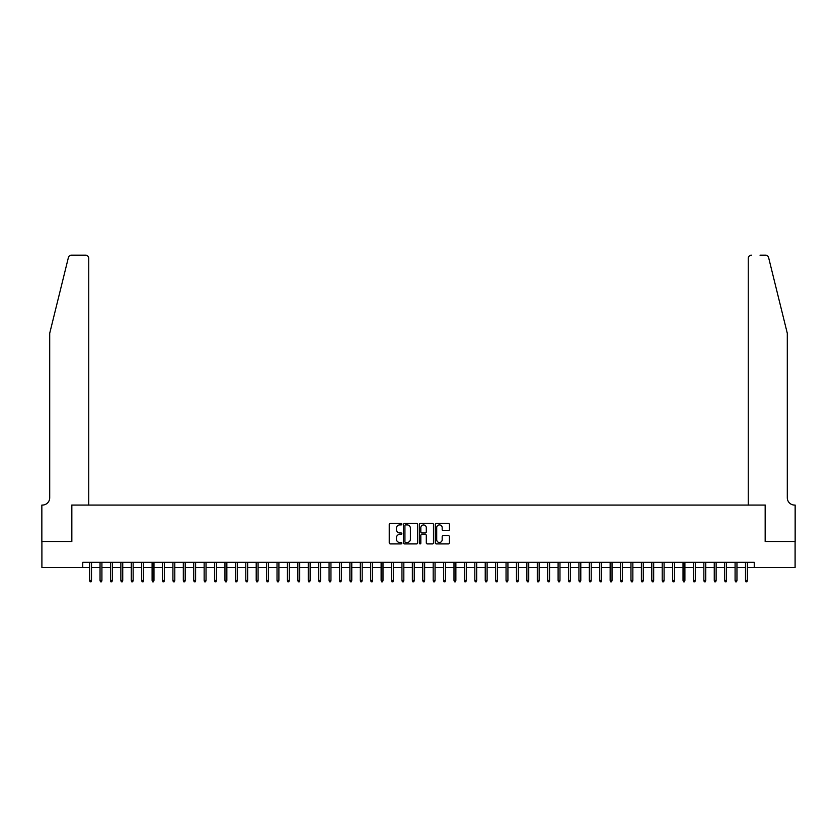 <?xml version="1.0" encoding="UTF-8"?>
<svg xmlns="http://www.w3.org/2000/svg" width="837" height="837" viewBox="0 0 837 837"><rect width="100%" height="100%" fill="white"/><g stroke="black" fill="none" stroke-linecap="round" stroke-linejoin="round"><path stroke-width="1.26" d="M401.844 524.192A0.711 0.711 0 0 0 401.132 523.47L390.272 523.47A1.025 1.025 0 0 0 389.247 524.496L389.247 542.889A1.025 1.025 0 0 0 390.272 543.914L401.132 543.914A0.711 0.711 0 0 0 401.844 543.192A0.711 0.711 0 0 0 401.132 542.481L399.72 542.481A3.275 3.275 0 0 1 396.456 539.206L396.456 537.678A3.275 3.275 0 0 1 399.72 534.404L401.132 534.404A0.711 0.711 0 0 0 401.844 533.692A0.711 0.711 0 0 0 401.132 532.981L399.72 532.981A3.275 3.275 0 0 1 396.456 529.706L396.456 528.178A3.275 3.275 0 0 1 399.72 524.904L401.132 524.904A0.711 0.711 0 0 0 401.844 524.192M448.36 530.679A1.025 1.025 0 0 0 449.385 529.654L449.385 524.496A1.025 1.025 0 0 0 448.36 523.47L436.307 523.47A1.025 1.025 0 0 0 435.282 524.496L435.282 542.889A1.025 1.025 0 0 0 436.307 543.914L448.36 543.914A1.025 1.025 0 0 0 449.385 542.889L449.385 536.653A1.025 1.025 0 0 0 448.36 535.638L443.202 535.638A1.025 1.025 0 0 0 442.177 536.653L442.177 539.75A2.731 2.731 0 0 1 439.446 542.481A2.731 2.731 0 0 1 436.715 539.75L436.715 527.634A2.731 2.731 0 0 1 439.446 524.904A2.731 2.731 0 0 1 442.177 527.634L442.177 529.654A1.025 1.025 0 0 0 443.202 530.679L448.36 530.679M82.758 567.528L41.902 567.528L41.902 541.497L71.836 541.497L71.836 505.067L765.164 505.067L765.164 541.497L795.098 541.497L795.098 567.528L754.242 567.528L754.242 562.318L82.758 562.318L82.758 567.528L89.632 567.528M417.611 524.496A1.025 1.025 0 0 0 416.585 523.47L404.522 523.47A1.025 1.025 0 0 0 403.507 524.496L403.507 542.889A1.025 1.025 0 0 0 404.522 543.914L416.585 543.914A1.025 1.025 0 0 0 417.611 542.889L417.611 524.496M420.415 523.47L432.478 523.47A1.025 1.025 0 0 1 433.493 524.496L433.493 542.889A1.025 1.025 0 0 1 432.478 543.914L427.309 543.914A1.025 1.025 0 0 1 426.295 542.889L426.295 535.429A1.025 1.025 0 0 0 425.269 534.404L421.848 534.404A1.025 1.025 0 0 0 420.823 535.429L420.823 543.192A0.711 0.711 0 0 1 420.111 543.914A0.711 0.711 0 0 1 419.389 543.192L419.389 524.496A1.025 1.025 0 0 1 420.415 523.47M91.505 567.528L100.042 567.528M101.915 567.528L110.453 567.528M112.325 567.528L120.863 567.528M122.736 567.528L131.273 567.528M133.146 567.528L141.683 567.528M143.556 567.528L152.093 567.528M153.966 567.528L162.504 567.528M164.376 567.528L172.914 567.528M174.787 567.528L183.324 567.528M185.197 567.528L193.734 567.528M195.617 567.528L204.144 567.528M206.028 567.528L214.554 567.528M216.438 567.528L224.965 567.528M226.848 567.528L235.385 567.528M237.258 567.528L245.796 567.528M247.668 567.528L256.206 567.528M258.078 567.528L266.616 567.528M268.489 567.528L277.026 567.528M278.899 567.528L287.436 567.528M289.309 567.528L297.846 567.528M299.719 567.528L308.257 567.528M310.129 567.528L318.667 567.528M320.54 567.528L329.077 567.528M330.95 567.528L339.487 567.528M341.36 567.528L349.897 567.528M351.77 567.528L360.308 567.528M362.18 567.528L370.718 567.528M372.591 567.528L381.128 567.528M383.001 567.528L391.538 567.528M393.411 567.528L401.948 567.528M403.821 567.528L412.359 567.528M414.231 567.528L422.769 567.528M424.641 567.528L433.179 567.528M435.052 567.528L443.589 567.528M445.462 567.528L453.999 567.528M455.872 567.528L464.409 567.528M466.282 567.528L474.82 567.528M476.692 567.528L485.23 567.528M487.103 567.528L495.64 567.528M497.513 567.528L506.05 567.528M507.923 567.528L516.46 567.528M518.333 567.528L526.871 567.528M528.743 567.528L537.281 567.528M539.154 567.528L547.691 567.528M549.564 567.528L558.101 567.528M559.974 567.528L568.511 567.528M570.384 567.528L578.922 567.528M580.794 567.528L589.332 567.528M591.204 567.528L599.742 567.528M601.615 567.528L610.152 567.528M612.035 567.528L620.562 567.528M622.446 567.528L630.972 567.528M632.856 567.528L641.383 567.528M643.266 567.528L651.803 567.528M653.676 567.528L662.213 567.528M664.086 567.528L672.624 567.528M674.496 567.528L683.034 567.528M684.907 567.528L693.444 567.528M695.317 567.528L703.854 567.528M705.727 567.528L714.264 567.528M716.137 567.528L724.675 567.528M726.547 567.528L735.085 567.528M736.958 567.528L745.495 567.528M747.368 567.528L754.242 567.528M405.652 524.904A0.711 0.711 0 0 0 404.93 525.615L404.93 541.769A0.711 0.711 0 0 0 405.652 542.481L407.127 542.481A3.275 3.275 0 0 0 410.402 539.206L410.402 528.178A3.275 3.275 0 0 0 407.127 524.904L405.652 524.904M426.295 527.687A2.731 2.731 0 0 0 423.553 524.956A2.731 2.731 0 0 0 420.823 527.687L420.823 531.955A1.025 1.025 0 0 0 421.848 532.981L425.269 532.981A1.025 1.025 0 0 0 426.295 531.955L426.295 527.687M89.632 580.439L90.051 581.788L91.087 581.788L91.505 580.439L89.632 580.439L89.632 562.318M91.505 580.439L91.505 562.318M68.383 257.587C69.178 255.871 69.178 255.871 68.383 257.587C69.178 255.871 69.178 255.871 68.383 257.587L49.707 333.293L49.707 497.774A7.292 7.292 0 0 1 42.425 505.067L41.85 505.067L41.85 541.497L71.679 541.497L71.679 505.067L88.753 505.067L88.753 258.34A3.128 3.128 0 0 0 85.625 255.212L71.417 255.212A3.128 3.128 0 0 0 68.383 257.587M76.983 255.212L85.625 255.212C87.508 255.411 88.555 256.457 88.753 258.34L88.753 505.067M49.707 497.774A7.292 7.292 0 0 1 42.425 505.067M781.559 310.077L768.617 257.587L787.293 333.293L787.293 497.774A7.292 7.292 0 0 0 794.575 505.067L795.15 505.067L795.15 541.497L765.321 541.497L765.321 505.067L748.247 505.067L748.247 258.34L748.247 505.067M760.017 255.212L765.583 255.212A3.128 3.128 0 0 1 768.617 257.587M751.375 255.212A3.128 3.128 0 0 0 748.247 258.34C748.445 256.457 749.492 255.411 751.375 255.212M787.293 497.774A7.292 7.292 0 0 0 794.575 505.067M100.042 580.439L100.461 581.788L101.497 581.788L101.915 580.439L100.042 580.439L100.042 562.318M101.915 580.439L101.915 562.318M110.453 580.439L110.871 581.788L111.917 581.788L112.325 580.439L110.453 580.439L110.453 562.318M112.325 580.439L112.325 562.318M120.863 580.439L121.281 581.788L122.328 581.788L122.736 580.439L120.863 580.439L120.863 562.318M122.736 580.439L122.736 562.318M131.273 580.439L131.691 581.788L132.738 581.788L133.146 580.439L131.273 580.439L131.273 562.318M133.146 580.439L133.146 562.318M141.683 580.439L142.102 581.788L143.148 581.788L143.556 580.439L141.683 580.439L141.683 562.318M143.556 580.439L143.556 562.318M152.093 580.439L152.512 581.788L153.558 581.788L153.966 580.439L152.093 580.439L152.093 562.318M153.966 580.439L153.966 562.318M162.504 580.439L162.922 581.788L163.968 581.788L164.376 580.439L162.504 580.439L162.504 562.318M164.376 580.439L164.376 562.318M172.914 580.439L173.332 581.788L174.378 581.788L174.787 580.439L172.914 580.439L172.914 562.318M174.787 580.439L174.787 562.318M183.324 580.439L183.742 581.788L184.789 581.788L185.197 580.439L183.324 580.439L183.324 562.318M185.197 580.439L185.197 562.318M193.734 580.439L194.153 581.788L195.199 581.788L195.617 580.439L193.734 580.439L193.734 562.318M195.617 580.439L195.617 562.318M204.144 580.439L204.563 581.788L205.609 581.788L206.028 580.439L204.144 580.439L204.144 562.318M206.028 580.439L206.028 562.318M214.554 580.439L214.973 581.788L216.019 581.788L216.438 580.439L214.554 580.439L214.554 562.318M216.438 580.439L216.438 562.318M224.965 580.439L225.383 581.788L226.429 581.788L226.848 580.439L224.965 580.439L224.965 562.318M226.848 580.439L226.848 562.318M235.385 580.439L235.793 581.788L236.84 581.788L237.258 580.439L235.385 580.439L235.385 562.318M237.258 580.439L237.258 562.318M245.796 580.439L246.204 581.788L247.25 581.788L247.668 580.439L245.796 580.439L245.796 562.318M247.668 580.439L247.668 562.318M256.206 580.439L256.614 581.788L257.66 581.788L258.078 580.439L256.206 580.439L256.206 562.318M258.078 580.439L258.078 562.318M266.616 580.439L267.024 581.788L268.07 581.788L268.489 580.439L266.616 580.439L266.616 562.318M268.489 580.439L268.489 562.318M277.026 580.439L277.434 581.788L278.48 581.788L278.899 580.439L277.026 580.439L277.026 562.318M278.899 580.439L278.899 562.318M287.436 580.439L287.844 581.788L288.891 581.788L289.309 580.439L287.436 580.439L287.436 562.318M289.309 580.439L289.309 562.318M297.846 580.439L298.254 581.788L299.301 581.788L299.719 580.439L297.846 580.439L297.846 562.318M299.719 580.439L299.719 562.318M308.257 580.439L308.665 581.788L309.711 581.788L310.129 580.439L308.257 580.439L308.257 562.318M310.129 580.439L310.129 562.318M318.667 580.439L319.085 581.788L320.121 581.788L320.54 580.439L318.667 580.439L318.667 562.318M320.54 580.439L320.54 562.318M329.077 580.439L329.496 581.788L330.531 581.788L330.95 580.439L329.077 580.439L329.077 562.318M330.95 580.439L330.95 562.318M339.487 580.439L339.906 581.788L340.941 581.788L341.36 580.439L339.487 580.439L339.487 562.318M341.36 580.439L341.36 562.318M349.897 580.439L350.316 581.788L351.352 581.788L351.77 580.439L349.897 580.439L349.897 562.318M351.77 580.439L351.77 562.318M360.308 580.439L360.726 581.788L361.762 581.788L362.18 580.439L360.308 580.439L360.308 562.318M362.18 580.439L362.18 562.318M370.718 580.439L371.136 581.788L372.172 581.788L372.591 580.439L370.718 580.439L370.718 562.318M372.591 580.439L372.591 562.318M381.128 580.439L381.546 581.788L382.582 581.788L383.001 580.439L381.128 580.439L381.128 562.318M383.001 580.439L383.001 562.318M391.538 580.439L391.957 581.788L392.992 581.788L393.411 580.439L391.538 580.439L391.538 562.318M393.411 580.439L393.411 562.318M401.948 580.439L402.367 581.788L403.403 581.788L403.821 580.439L401.948 580.439L401.948 562.318M403.821 580.439L403.821 562.318M412.359 580.439L412.777 581.788L413.813 581.788L414.231 580.439L412.359 580.439L412.359 562.318M414.231 580.439L414.231 562.318M422.769 580.439L423.187 581.788L424.223 581.788L424.641 580.439L422.769 580.439L422.769 562.318M424.641 580.439L424.641 562.318M433.179 580.439L433.597 581.788L434.633 581.788L435.052 580.439L433.179 580.439L433.179 562.318M435.052 580.439L435.052 562.318M443.589 580.439L444.008 581.788L445.043 581.788L445.462 580.439L443.589 580.439L443.589 562.318M445.462 580.439L445.462 562.318M453.999 580.439L454.418 581.788L455.454 581.788L455.872 580.439L453.999 580.439L453.999 562.318M455.872 580.439L455.872 562.318M464.409 580.439L464.828 581.788L465.864 581.788L466.282 580.439L464.409 580.439L464.409 562.318M466.282 580.439L466.282 562.318M474.82 580.439L475.238 581.788L476.274 581.788L476.692 580.439L474.82 580.439L474.82 562.318M476.692 580.439L476.692 562.318M485.23 580.439L485.648 581.788L486.684 581.788L487.103 580.439L485.23 580.439L485.23 562.318M487.103 580.439L487.103 562.318M495.64 580.439L496.059 581.788L497.094 581.788L497.513 580.439L495.64 580.439L495.64 562.318M497.513 580.439L497.513 562.318M506.05 580.439L506.469 581.788L507.504 581.788L507.923 580.439L506.05 580.439L506.05 562.318M507.923 580.439L507.923 562.318M516.46 580.439L516.879 581.788L517.915 581.788L518.333 580.439L516.46 580.439L516.46 562.318M518.333 580.439L518.333 562.318M526.871 580.439L527.289 581.788L528.335 581.788L528.743 580.439L526.871 580.439L526.871 562.318M528.743 580.439L528.743 562.318M537.281 580.439L537.699 581.788L538.746 581.788L539.154 580.439L537.281 580.439L537.281 562.318M539.154 580.439L539.154 562.318M547.691 580.439L548.109 581.788L549.156 581.788L549.564 580.439L547.691 580.439L547.691 562.318M549.564 580.439L549.564 562.318M558.101 580.439L558.52 581.788L559.566 581.788L559.974 580.439L558.101 580.439L558.101 562.318M559.974 580.439L559.974 562.318M568.511 580.439L568.93 581.788L569.976 581.788L570.384 580.439L568.511 580.439L568.511 562.318M570.384 580.439L570.384 562.318M578.922 580.439L579.34 581.788L580.386 581.788L580.794 580.439L578.922 580.439L578.922 562.318M580.794 580.439L580.794 562.318M589.332 580.439L589.75 581.788L590.796 581.788L591.204 580.439L589.332 580.439L589.332 562.318M591.204 580.439L591.204 562.318M599.742 580.439L600.16 581.788L601.207 581.788L601.615 580.439L599.742 580.439L599.742 562.318M601.615 580.439L601.615 562.318M610.152 580.439L610.571 581.788L611.617 581.788L612.035 580.439L610.152 580.439L610.152 562.318M612.035 580.439L612.035 562.318M620.562 580.439L620.981 581.788L622.027 581.788L622.446 580.439L620.562 580.439L620.562 562.318M622.446 580.439L622.446 562.318M630.972 580.439L631.391 581.788L632.437 581.788L632.856 580.439L630.972 580.439L630.972 562.318M632.856 580.439L632.856 562.318M641.383 580.439L641.801 581.788L642.847 581.788L643.266 580.439L641.383 580.439L641.383 562.318M643.266 580.439L643.266 562.318M651.803 580.439L652.211 581.788L653.258 581.788L653.676 580.439L651.803 580.439L651.803 562.318M653.676 580.439L653.676 562.318M662.213 580.439L662.622 581.788L663.668 581.788L664.086 580.439L662.213 580.439L662.213 562.318M664.086 580.439L664.086 562.318M672.624 580.439L673.032 581.788L674.078 581.788L674.496 580.439L672.624 580.439L672.624 562.318M674.496 580.439L674.496 562.318M683.034 580.439L683.442 581.788L684.488 581.788L684.907 580.439L683.034 580.439L683.034 562.318M684.907 580.439L684.907 562.318M693.444 580.439L693.852 581.788L694.898 581.788L695.317 580.439L693.444 580.439L693.444 562.318M695.317 580.439L695.317 562.318M703.854 580.439L704.262 581.788L705.309 581.788L705.727 580.439L703.854 580.439L703.854 562.318M705.727 580.439L705.727 562.318M714.264 580.439L714.672 581.788L715.719 581.788L716.137 580.439L714.264 580.439L714.264 562.318M716.137 580.439L716.137 562.318M724.675 580.439L725.083 581.788L726.129 581.788L726.547 580.439L724.675 580.439L724.675 562.318M726.547 580.439L726.547 562.318M735.085 580.439L735.503 581.788L736.539 581.788L736.958 580.439L735.085 580.439L735.085 562.318M736.958 580.439L736.958 562.318M745.495 580.439L745.913 581.788L746.949 581.788L747.368 580.439L745.495 580.439L745.495 562.318M747.368 580.439L747.368 562.318"/></g></svg>
